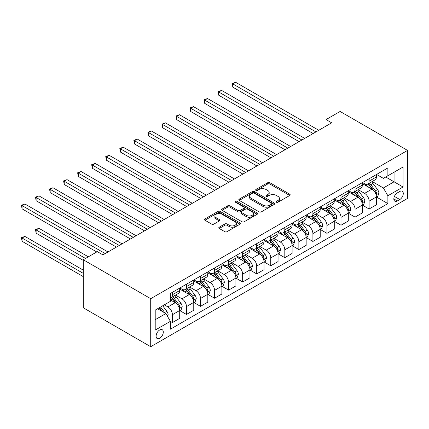 <?xml version="1.0" encoding="UTF-8"?>
<svg xmlns="http://www.w3.org/2000/svg" width="429" height="429" viewBox="0 0 429 429"><rect width="100%" height="100%" fill="white"/><g stroke="black" fill="none" stroke-linecap="round" stroke-linejoin="round"><path stroke-width="0.64" d="M276.464 202.236A1.094 0.633 0 0 0 278.008 202.236L289.731 195.468A1.56 0.901 0 0 0 290.192 194.83A1.56 0.901 0 0 0 289.731 194.198L269.873 182.727A1.56 0.901 0 0 0 267.664 182.727L255.941 189.5A1.094 0.633 0 0 0 255.625 189.945A1.094 0.633 0 0 0 255.941 190.39A1.094 0.633 0 0 0 257.486 190.39L259.003 189.511A4.992 2.885 0 0 1 266.066 189.511L267.723 190.471A4.992 2.885 0 0 1 269.181 192.508A4.992 2.885 0 0 1 267.723 194.546L266.205 195.42A1.094 0.633 0 0 0 265.883 195.865A1.094 0.633 0 0 0 266.205 196.316A1.094 0.633 0 0 0 267.75 196.316L269.267 195.436A4.992 2.885 0 0 1 276.33 195.436L277.981 196.391A4.992 2.885 0 0 1 279.445 198.429A4.992 2.885 0 0 1 277.981 200.472L276.464 201.346A1.094 0.633 0 0 0 276.147 201.791A1.094 0.633 0 0 0 276.464 202.236L276.464 201.346M159.706 338.272A5.089 2.939 120 0 0 163.025 333.789A5.089 2.939 120 0 0 162.248 329.713A5.089 2.939 120 0 0 159.706 329.965A5.089 2.939 120 0 0 156.381 334.448A5.089 2.939 120 0 0 157.159 338.524A5.089 2.939 120 0 0 159.706 338.272M219.23 227.193A1.56 0.901 0 0 0 218.774 227.826A1.56 0.901 0 0 0 219.23 228.464L224.801 231.681A1.56 0.901 0 0 0 227.011 231.681L240.031 224.163A1.56 0.901 0 0 0 240.487 223.53A1.56 0.901 0 0 0 240.031 222.892L220.168 211.427A1.56 0.901 0 0 0 217.964 211.427L204.944 218.94A1.56 0.901 0 0 0 204.488 219.578A1.56 0.901 0 0 0 204.944 220.216L211.674 224.104A1.56 0.901 0 0 0 213.878 224.104L219.45 220.887A1.56 0.901 0 0 0 219.911 220.249A1.56 0.901 0 0 0 219.45 219.61L216.114 217.685A4.172 2.408 0 0 1 214.891 215.98A4.172 2.408 0 0 1 217.471 213.755A4.172 2.408 0 0 1 222.018 214.275L235.092 221.825A4.172 2.408 0 0 1 236.315 223.53A4.172 2.408 0 0 1 233.735 225.756A4.172 2.408 0 0 1 229.188 225.23L227.011 223.976A1.56 0.901 0 0 0 224.801 223.976L219.23 227.193L219.23 228.464M407.55 150.402L340.111 111.465L326.056 119.573L331.681 122.817L102.944 254.88L97.319 251.635L83.269 259.749L150.713 298.686L407.55 150.402L407.55 198.423L150.713 346.707L150.713 298.686M259.116 211.872A1.56 0.901 0 0 0 261.32 211.872L274.34 204.354A1.56 0.901 0 0 0 274.796 203.716A1.56 0.901 0 0 0 274.34 203.083L254.483 191.613A1.56 0.901 0 0 0 252.273 191.613L239.259 199.131A1.56 0.901 0 0 0 238.797 199.769A1.56 0.901 0 0 0 239.259 200.407L259.116 211.872M235.886 202.472A1.094 0.633 0 0 1 236.996 202.627L236.996 201.33L257.185 212.988A1.56 0.901 0 0 1 257.641 213.626A1.56 0.901 0 0 1 257.185 214.259L244.165 221.777A1.56 0.901 0 0 1 241.961 221.777L222.099 210.312L222.099 209.036A1.56 0.901 0 0 0 221.643 209.674A1.56 0.901 0 0 0 222.099 210.312M222.099 209.036L227.67 205.818A1.56 0.901 0 0 1 229.88 205.818L237.934 210.473A1.56 0.901 0 0 0 240.138 210.473L243.833 208.338A1.56 0.901 0 0 0 244.294 207.7A1.56 0.901 0 0 0 243.833 207.062L235.451 202.22A1.094 0.633 0 0 1 235.13 201.775A1.094 0.633 0 0 1 235.805 201.19A1.094 0.633 0 0 1 236.996 201.33M399.796 191.479L397.324 192.905A4.928 2.847 120 0 0 394.101 197.249A4.928 2.847 120 0 0 394.857 201.196A4.928 2.847 120 0 0 397.324 200.954L399.796 199.528A4.928 2.847 120 0 0 403.013 195.184A4.928 2.847 120 0 0 402.257 191.232A4.928 2.847 120 0 0 399.796 191.479M376.582 174.442L383.381 178.367L387.88 175.772L387.88 167.921L170.383 293.495L170.383 301.346L155.207 310.108L155.207 330.094L170.383 321.332L170.383 329.188L387.88 203.614L387.88 195.763L383.381 187.972L372.206 181.521M387.88 175.772L403.056 167.015L403.056 187.001L387.88 195.763M83.269 259.749L83.269 307.77L150.713 346.707M326.056 119.573L326.056 126.067M385.746 177.005L394.063 181.81L394.063 172.206L403.056 167.015M383.381 187.972L394.063 181.81L403.056 187.001M155.207 319.712L165.884 313.545L157.566 308.741M170.383 321.396L172.404 322.565L172.404 314.714A6.36 3.673 -120 0 0 167.911 306.928L164.312 304.847M172.404 322.565L179.713 318.35L179.713 310.494A6.36 3.673 -120 0 0 175.214 302.708L170.383 299.919M179.88 310.66L186.454 314.452L186.454 306.601A6.36 3.673 -120 0 0 181.96 298.815L175.504 295.088M186.454 314.452L193.763 310.237L193.763 302.386A6.36 3.673 -120 0 0 189.264 294.594L179.713 289.082M193.929 302.547L200.504 306.344L200.504 298.487A6.36 3.673 -120 0 0 196.01 290.701L189.554 286.974M200.504 306.344L207.813 302.123L207.813 294.273A6.36 3.673 -120 0 0 203.314 286.486L193.763 280.968M207.979 294.433L214.554 298.23L214.554 290.379A6.36 3.673 -120 0 0 210.06 282.593L203.603 278.866M214.554 298.23L221.863 294.01L221.863 286.159A6.36 3.673 -120 0 0 217.364 278.373L207.813 272.855M222.029 286.32L228.609 290.117L228.609 282.266A6.36 3.673 -120 0 0 224.11 274.48L217.653 270.753M228.609 290.117L235.912 285.902L235.912 278.046A6.36 3.673 -120 0 0 231.419 270.259L221.863 264.747M236.079 278.212L242.658 282.009L242.658 274.152A6.36 3.673 -120 0 0 238.159 266.366L231.703 262.639M242.658 282.009L249.962 277.788L249.962 269.938A6.36 3.673 -120 0 0 245.468 262.151L235.912 256.633M250.134 270.098L256.708 273.895L256.708 266.044A6.36 3.673 -120 0 0 252.209 258.253L245.753 254.526M256.708 273.895L264.012 269.675L264.012 261.824A6.36 3.673 -120 0 0 259.518 254.038L249.962 248.52M264.184 261.985L270.758 265.782L270.758 257.931A6.36 3.673 -120 0 0 266.259 250.145L259.808 246.418M270.758 265.782L278.062 261.567L278.062 253.711A6.36 3.673 -120 0 0 273.568 245.924L264.012 240.412M278.233 253.877L284.808 257.673L284.808 249.817A6.36 3.673 -120 0 0 280.309 242.031L273.858 238.304M284.808 257.673L292.111 253.453L292.111 245.602A6.36 3.673 -120 0 0 287.618 237.811L278.062 232.298M292.283 245.763L298.857 249.56L298.857 241.709A6.36 3.673 -120 0 0 294.364 233.918L287.907 230.191M298.857 249.56L306.161 245.34L306.161 237.489A6.36 3.673 -120 0 0 301.667 229.703L292.111 224.185M306.333 237.65L312.907 241.447L312.907 233.596A6.36 3.673 -120 0 0 308.413 225.81L301.957 222.083M312.907 241.447L320.216 237.232L320.216 229.376A6.36 3.673 -120 0 0 315.717 221.589L306.161 216.071M320.383 229.542L326.957 233.338L326.957 225.482A6.36 3.673 -120 0 0 322.463 217.696L316.007 213.969M326.957 233.338L334.266 229.118L334.266 221.267A6.36 3.673 -120 0 0 329.767 213.476L320.216 207.963M334.432 221.428L341.007 225.225L341.007 217.374A6.36 3.673 -120 0 0 336.513 209.583L330.057 205.856M341.007 225.225L348.316 221.005L348.316 213.154A6.36 3.673 -120 0 0 343.817 205.368L334.266 199.85M348.482 213.315L355.056 217.112L355.056 209.261A6.36 3.673 -120 0 0 350.563 201.474L344.106 197.748M355.056 217.112L362.366 212.897L362.366 205.041A6.36 3.673 -120 0 0 357.866 197.254L348.316 191.736M362.532 205.201L369.106 208.998L369.106 201.147A6.36 3.673 -120 0 0 364.612 193.361L358.156 189.634M369.106 208.998L376.415 204.783L376.415 196.932A6.36 3.673 -120 0 0 371.916 189.141L362.366 183.628M362.532 182.556L364.612 183.757A6.36 3.673 -120 0 0 367.792 184.073A6.36 3.673 -120 0 0 369.106 181.161L369.106 178.759M348.482 190.669L350.563 191.87A6.36 3.673 -120 0 0 353.743 192.181A6.36 3.673 -120 0 0 355.056 189.269L355.056 186.872M334.432 198.777L336.513 199.978A6.36 3.673 -120 0 0 339.693 200.295A6.36 3.673 -120 0 0 341.007 197.383L341.007 194.981M320.383 206.891L322.463 208.092A6.36 3.673 -120 0 0 325.643 208.408A6.36 3.673 -120 0 0 326.957 205.496L326.957 203.094M306.333 215.004L308.413 216.205A6.36 3.673 -120 0 0 311.593 216.516A6.36 3.673 -120 0 0 312.907 213.61L312.907 211.207M292.283 223.112L294.364 224.313A6.36 3.673 -120 0 0 297.538 224.63A6.36 3.673 -120 0 0 298.857 221.718L298.857 219.316M278.233 231.226L280.309 232.427A6.36 3.673 -120 0 0 283.489 232.743A6.36 3.673 -120 0 0 284.808 229.831L284.808 227.429M264.184 239.339L266.259 240.54A6.36 3.673 -120 0 0 269.439 240.851A6.36 3.673 -120 0 0 270.758 237.945L270.758 235.542M250.134 247.453L252.209 248.648A6.36 3.673 -120 0 0 255.389 248.965A6.36 3.673 -120 0 0 256.708 246.053L256.708 243.656M236.079 255.561L238.159 256.762A6.36 3.673 -120 0 0 241.339 257.078A6.36 3.673 -120 0 0 242.658 254.166L242.658 251.764M222.029 263.674L224.11 264.875A6.36 3.673 -120 0 0 227.29 265.192A6.36 3.673 -120 0 0 228.609 262.28L228.609 259.877M207.979 271.788L210.06 272.983A6.36 3.673 -120 0 0 213.24 273.3A6.36 3.673 -120 0 0 214.554 270.388L214.554 267.991M193.929 279.896L196.01 281.097A6.36 3.673 -120 0 0 199.19 281.413A6.36 3.673 -120 0 0 200.504 278.501L200.504 276.099M179.88 288.009L181.96 289.21A6.36 3.673 -120 0 0 185.14 289.527A6.36 3.673 -120 0 0 186.454 286.615L186.454 284.212M376.582 197.093L387.88 203.614M367.792 184.073L375.096 179.853A6.36 3.673 -120 0 0 376.415 176.941L376.415 174.539M353.743 192.181L361.046 187.966A6.36 3.673 -120 0 0 362.366 185.055L362.366 182.652M339.693 200.295L346.997 196.074A6.36 3.673 -120 0 0 348.316 193.168L348.316 190.766M325.643 208.408L332.947 204.188A6.36 3.673 -120 0 0 334.266 201.276L334.266 198.874M311.593 216.516L318.897 212.301A6.36 3.673 -120 0 0 320.216 209.39L320.216 206.987M297.538 224.63L304.847 220.409A6.36 3.673 -120 0 0 306.161 217.503L306.161 215.101M283.489 232.743L290.798 228.523A6.36 3.673 -120 0 0 292.111 225.611L292.111 223.214M269.439 240.851L276.748 236.636A6.36 3.673 -120 0 0 278.062 233.725L278.062 231.322M255.389 248.965L262.698 244.75A6.36 3.673 -120 0 0 264.012 241.838L264.012 239.436M241.339 257.078L248.648 252.858A6.36 3.673 -120 0 0 249.962 249.946L249.962 247.549M227.29 265.192L234.593 260.971A6.36 3.673 -120 0 0 235.912 258.06L235.912 255.657M213.24 273.3L220.544 269.085A6.36 3.673 -120 0 0 221.863 266.173L221.863 263.771M199.19 281.413L206.494 277.193A6.36 3.673 -120 0 0 207.813 274.287L207.813 271.884M185.14 289.527L192.444 285.306A6.36 3.673 -120 0 0 193.763 282.395L193.763 279.992M170.383 297.892A6.36 3.673 -120 0 0 171.091 297.635L178.394 293.42A6.36 3.673 -120 0 0 179.713 290.508L179.713 288.106M171.091 297.635A6.36 3.673 -120 0 0 172.404 294.728L172.404 292.326M165.884 313.545L170.383 321.332M276.903 202.391L277.981 201.769A4.992 2.885 0 0 0 279.445 199.732L279.445 198.429M269.181 192.508L269.181 193.806A4.992 2.885 0 0 1 267.723 195.844L266.64 196.466M289.709 195.479L269.873 184.025A1.56 0.901 0 0 0 267.664 184.025L256.381 190.546M274.319 204.365L254.483 192.916A1.56 0.901 0 0 0 252.273 192.916L239.275 200.418M271.584 204.166A1.094 0.633 0 0 0 271.9 203.716A1.094 0.633 0 0 0 271.584 203.271L254.15 193.206A1.094 0.633 0 0 0 252.606 193.206L251.008 194.133A4.992 2.885 0 0 0 249.544 196.171A4.992 2.885 0 0 0 251.008 198.209L262.923 205.089A4.992 2.885 0 0 0 269.98 205.089L271.584 204.166L271.584 205.464A1.094 0.633 0 0 0 271.9 205.014L271.9 203.716M249.544 196.171L249.544 197.469A4.992 2.885 0 0 0 251.008 199.506L251.008 198.209M271.584 205.464L269.98 206.387A4.992 2.885 0 0 1 262.923 206.387L251.008 199.506M222.12 210.323L227.67 207.116L227.67 205.818M244.294 207.7L244.294 208.998A1.56 0.901 0 0 1 243.833 209.636L240.138 211.77A1.56 0.901 0 0 1 237.934 211.77L229.88 207.116A1.56 0.901 0 0 0 227.67 207.116M236.996 202.627L257.164 214.275M246.289 215.294A4.172 2.408 0 0 0 250.836 215.819A4.172 2.408 0 0 0 253.416 213.594A4.172 2.408 0 0 0 252.193 211.888L247.587 209.229A1.56 0.901 0 0 0 245.377 209.229L241.683 211.363A1.56 0.901 0 0 0 241.227 212.001A1.56 0.901 0 0 0 241.683 212.634L246.289 215.294L246.289 216.591A4.172 2.408 0 0 0 250.836 217.117A4.172 2.408 0 0 0 253.416 214.891L253.416 213.594M241.227 212.001L241.227 213.299A1.56 0.901 0 0 0 241.683 213.932L241.683 212.634M246.289 216.591L241.683 213.932M236.315 223.53L236.315 224.828A4.172 2.408 0 0 1 233.735 227.054A4.172 2.408 0 0 1 229.188 226.528L227.011 225.273A1.56 0.901 0 0 0 224.801 225.273L219.251 228.475M214.891 215.98L214.891 217.278A4.172 2.408 0 0 0 216.114 218.983L216.114 217.685M219.434 220.897L216.114 218.983M240.009 224.179L220.168 212.725A1.56 0.901 0 0 0 217.964 212.725L204.965 220.227M376.415 197.19L377.761 196.412L378.887 193.168A4.215 2.435 -120 0 0 377.541 189.58L372.951 183.446A12.162 7.02 -120 0 0 371.621 181.858M367.058 186.336A12.162 7.02 -120 0 0 364.564 183.73M376.029 194.61L376.614 193.345A4.215 2.435 -120 0 0 375.407 190.814L370.817 184.679A12.162 7.02 -120 0 0 369.487 183.092M368.355 183.746A10.092 5.829 60 0 1 370.012 185.628L373.9 190.819M232.824 119.611L285.033 149.753L204.719 103.384L204.719 100.139L207.529 98.514L290.653 146.509M368.141 183.869A12.162 7.02 60 0 1 369.466 185.462L372.517 189.538M315.942 131.907L232.824 83.918L235.634 82.293L318.752 130.282M313.132 133.526L232.824 87.162L232.824 83.918L232.202 83.558L235.634 82.293M232.824 87.162L232.202 83.558M362.366 205.303L363.712 204.52L364.838 201.276A4.215 2.435 -120 0 0 363.492 197.689L358.901 191.559A12.162 7.02 -120 0 0 357.571 189.972M353.008 194.444A12.162 7.02 -120 0 0 350.514 191.843M361.979 202.719L362.564 201.458A4.215 2.435 -120 0 0 361.357 198.922L356.762 192.793A12.162 7.02 -120 0 0 355.437 191.205M354.306 191.86A10.092 5.829 60 0 1 355.963 193.742L359.851 198.927M218.774 127.719L270.983 157.861L190.669 111.497L190.669 108.253L193.479 106.628L276.603 154.617M354.086 191.983A12.162 7.02 60 0 1 355.416 193.57L358.467 197.646M348.316 213.411L349.662 212.634L350.788 209.39A4.215 2.435 -120 0 0 349.442 205.802L344.852 199.673A12.162 7.02 -120 0 0 343.522 198.08M338.953 202.558A12.162 7.02 -120 0 0 336.465 199.952M347.93 210.832L348.514 209.567A4.215 2.435 -120 0 0 347.308 207.035L342.712 200.906A12.162 7.02 -120 0 0 341.387 199.313M340.256 199.968A10.092 5.829 60 0 1 341.913 201.855L345.801 207.041M204.719 135.832L256.933 165.975L176.619 119.605L176.619 116.361L179.429 114.741L262.553 162.73M340.036 200.096A12.162 7.02 60 0 1 341.366 201.684L344.417 205.759M334.266 221.525L335.612 220.747L336.738 217.503A4.215 2.435 -120 0 0 335.392 213.915L330.802 207.781A12.162 7.02 -120 0 0 329.472 206.193M324.903 210.671A12.162 7.02 -120 0 0 322.415 208.065M333.88 218.946L334.464 217.68A4.215 2.435 -120 0 0 333.258 215.149L328.662 209.014A12.162 7.02 -120 0 0 327.338 207.427M326.206 208.081A10.092 5.829 60 0 1 327.863 209.963L331.751 215.154M190.669 143.946L242.878 174.088M325.986 208.204A12.162 7.02 60 0 1 327.316 209.797L330.368 213.873M301.893 140.015L218.774 92.026L221.584 90.406L304.703 138.395M299.083 141.64L218.774 95.27L218.774 92.026L218.152 91.672L221.584 90.406M218.774 95.27L218.152 91.672M287.843 148.128L204.102 99.78L207.529 98.514M204.719 103.384L204.102 99.78M273.793 156.242L190.052 107.893L193.479 106.628M190.669 111.497L190.052 107.893M320.216 229.638L321.562 228.855L322.688 225.611A4.215 2.435 -120 0 0 321.342 222.024L316.747 215.894A12.162 7.02 -120 0 0 315.422 214.307M310.853 218.785A12.162 7.02 -120 0 0 308.365 216.178M319.83 227.059L320.415 225.793A4.215 2.435 -120 0 0 319.208 223.257L314.613 217.128A12.162 7.02 -120 0 0 313.288 215.54M312.156 216.195A10.092 5.829 60 0 1 313.814 218.077L317.701 223.262M176.619 152.054L228.829 182.196L148.52 135.832L148.52 132.588L151.33 130.963L234.454 178.952M311.937 216.318A12.162 7.02 60 0 1 313.267 217.905L316.318 221.981M259.743 164.35L176.003 116.007L179.429 114.741M176.619 119.605L176.003 116.007M306.161 237.746L307.513 236.969L308.633 233.725A4.215 2.435 -120 0 0 307.293 230.137L302.697 224.008A12.162 7.02 -120 0 0 301.373 222.42M296.804 226.893A12.162 7.02 -120 0 0 294.315 224.287M305.78 235.167L306.36 233.907A4.215 2.435 -120 0 0 305.158 231.37L300.563 225.241A12.162 7.02 -120 0 0 299.238 223.648M298.107 224.303A10.092 5.829 60 0 1 299.764 226.19L303.646 231.376M162.57 160.167L214.779 190.31L134.47 143.946L134.47 140.696L137.28 139.076L220.399 187.065M297.887 224.431A12.162 7.02 60 0 1 299.217 226.019L302.268 230.094M292.111 245.86L293.463 245.082L294.584 241.838A4.215 2.435 -120 0 0 293.243 238.251L288.647 232.121A12.162 7.02 -120 0 0 287.323 230.529M282.754 235.006A12.162 7.02 -120 0 0 280.266 232.4M291.731 243.281L292.31 242.015A4.215 2.435 -120 0 0 291.103 239.484L286.513 233.355A12.162 7.02 -120 0 0 285.188 231.762M284.057 232.416A10.092 5.829 60 0 1 285.714 234.298L289.596 239.489M148.52 168.281L200.729 198.423L120.42 152.054L120.42 148.809L123.23 147.19L206.349 195.179M283.837 232.539A12.162 7.02 60 0 1 285.167 234.132L288.218 238.208M278.062 253.973L279.413 253.196L280.534 249.946A4.215 2.435 -120 0 0 279.193 246.364L274.598 240.229A12.162 7.02 -120 0 0 273.273 238.642M268.704 243.12A12.162 7.02 -120 0 0 266.216 240.513M277.681 251.394L278.26 250.128A4.215 2.435 -120 0 0 277.054 247.592L272.463 241.463A12.162 7.02 -120 0 0 271.139 239.875M270.002 240.53A10.092 5.829 60 0 1 271.659 242.412L275.547 247.597M134.47 176.389L186.679 206.537L106.371 160.167L106.371 156.923L109.18 155.298L192.299 203.287M269.787 240.653A12.162 7.02 60 0 1 271.112 242.24L274.169 246.316M264.012 262.081L265.363 261.304L266.484 258.06A4.215 2.435 -120 0 0 265.143 254.472L260.548 248.343A12.162 7.02 -120 0 0 259.223 246.755M254.654 251.228A12.162 7.02 -120 0 0 252.166 248.622M263.631 259.502L264.21 258.242A4.215 2.435 -120 0 0 263.004 255.705L258.414 249.576A12.162 7.02 -120 0 0 257.084 247.989M255.952 248.638A10.092 5.829 60 0 1 257.609 250.525L261.497 255.711M120.42 184.502L172.63 214.645L92.321 168.281L92.321 165.036L95.131 163.411L178.249 211.4M255.738 248.766A12.162 7.02 60 0 1 257.062 250.354L260.119 254.429M249.962 270.195L251.314 269.417L252.434 266.173A4.215 2.435 -120 0 0 251.088 262.586L246.498 256.456A12.162 7.02 -120 0 0 245.173 254.864M240.605 259.341A12.162 7.02 -120 0 0 238.116 256.735M249.581 267.616L250.161 266.35A4.215 2.435 -120 0 0 248.954 263.819L244.364 257.69A12.162 7.02 -120 0 0 243.034 256.097M241.902 256.751A10.092 5.829 60 0 1 243.559 258.633L247.447 263.824M106.371 192.616L158.58 222.758L78.271 176.389L78.271 173.144L81.081 171.525L164.2 219.514M241.688 256.874A12.162 7.02 60 0 1 243.012 258.467L246.069 262.543M245.694 172.463L162.57 124.474L165.379 122.855L248.504 170.844M242.884 174.088L162.57 127.719L162.57 124.474L161.953 124.12L165.379 122.855M162.57 127.719L161.953 124.12M231.639 180.577L147.903 132.229L151.33 130.963M148.52 135.832L147.903 132.229M217.589 188.69L133.853 140.342L137.28 139.076M134.47 143.946L133.853 140.342M203.539 196.798L119.804 148.455L123.23 147.19M120.42 152.054L119.804 148.455M189.489 204.912L105.754 156.564L109.18 155.298M106.371 160.167L105.754 156.564M235.912 278.308L237.264 277.531L238.385 274.287A4.215 2.435 -120 0 0 237.039 270.699L232.448 264.564A12.162 7.02 -120 0 0 231.118 262.977M226.555 267.455A12.162 7.02 -120 0 0 224.061 264.849M235.526 275.729L236.111 274.463A4.215 2.435 -120 0 0 234.904 271.932L230.314 265.798A12.162 7.02 -120 0 0 228.984 264.21M227.853 264.865A10.092 5.829 60 0 1 229.51 266.747L233.397 271.938M92.321 200.724L144.53 230.872L64.221 184.502L64.221 181.258L67.031 179.633L150.15 227.622M227.638 264.988A12.162 7.02 60 0 1 228.963 266.575L232.019 270.656M175.44 213.025L91.699 164.677L95.131 163.411M92.321 168.281L91.699 164.677M221.863 286.422L223.209 285.639L224.335 282.395A4.215 2.435 -120 0 0 222.989 278.807L218.399 272.678A12.162 7.02 -120 0 0 217.069 271.09M212.505 275.563A12.162 7.02 -120 0 0 210.012 272.962M221.477 283.837L222.061 282.577A4.215 2.435 -120 0 0 220.855 280.04L216.264 273.911A12.162 7.02 -120 0 0 214.934 272.324M213.803 272.973A10.092 5.829 60 0 1 215.46 274.86L219.348 280.046M78.271 208.837L130.48 238.98L50.166 192.616L50.166 189.371L52.976 187.746L136.1 235.736M213.588 273.101A12.162 7.02 60 0 1 214.913 274.689L217.964 278.764M161.39 221.133L77.649 172.79L81.081 171.525M78.271 176.389L77.649 172.79M207.813 294.53L209.159 293.752L210.285 290.508A4.215 2.435 -120 0 0 208.939 286.921L204.349 280.791A12.162 7.02 -120 0 0 203.019 279.199M198.455 283.676A12.162 7.02 -120 0 0 195.962 281.07M207.427 291.951L208.011 290.685A4.215 2.435 -120 0 0 206.805 288.154L202.215 282.025A12.162 7.02 -120 0 0 200.885 280.432M199.753 281.086A10.092 5.829 60 0 1 201.41 282.968L205.298 288.159M64.221 216.951L116.431 247.093L36.116 200.724L36.116 197.479L38.926 195.86L122.05 243.849M199.539 281.215A12.162 7.02 60 0 1 200.863 282.802L203.914 286.878M147.34 229.247L63.599 180.899L67.031 179.633M64.221 184.502L63.599 180.899M193.763 302.643L195.109 301.866L196.235 298.622A4.215 2.435 -120 0 0 194.889 295.034L190.299 288.899A12.162 7.02 -120 0 0 188.969 287.312M184.4 291.79A12.162 7.02 -120 0 0 181.912 289.184M193.377 300.064L193.962 298.799A4.215 2.435 -120 0 0 192.755 296.267L188.159 290.133A12.162 7.02 -120 0 0 186.835 288.545M185.703 289.2A10.092 5.829 60 0 1 187.36 291.082L191.248 296.273M50.166 225.064L96.761 251.962L22.067 208.837L22.067 205.593L24.877 203.968L108.001 251.962M185.484 289.323A12.162 7.02 60 0 1 186.813 290.916L189.865 294.991M133.29 237.36L49.55 189.012L52.976 187.746M50.166 192.616L49.55 189.012M179.713 310.757L181.059 309.974L182.186 306.73A4.215 2.435 -120 0 0 180.84 303.142L176.249 297.013A12.162 7.02 -120 0 0 174.919 295.425M179.327 308.178L179.912 306.912A4.215 2.435 -120 0 0 178.705 304.375L174.11 298.246A12.162 7.02 -120 0 0 172.785 296.659M171.654 297.313A10.092 5.829 60 0 1 173.311 299.195L177.198 304.381M88.331 256.826L38.926 228.308L36.116 229.928L36.116 233.172L83.269 260.398M171.434 297.436A12.162 7.02 60 0 1 172.764 299.024L175.815 303.099M36.116 233.172L35.5 229.574L85.521 258.451M35.5 229.574L38.926 228.308M119.241 245.468L35.5 197.126L38.926 195.86M36.116 200.724L35.5 197.126M167.573 316.468L168.136 314.843A4.215 2.435 -120 0 0 166.79 311.256L162.693 305.786M83.269 270.131L24.877 236.417L22.067 238.041L22.067 241.286L83.269 276.619M165.036 313.057A4.215 2.435 -120 0 0 164.656 312.489L160.553 307.019M159.502 307.625L162.446 311.561M159.207 307.797L161.706 311.132M22.067 241.286L21.45 237.682L83.269 273.375M21.45 237.682L24.877 236.417M105.191 253.582L21.45 205.234L24.877 203.968M22.067 208.837L21.45 205.234M167.911 306.928L175.214 302.708M181.96 298.815L189.264 294.594M196.01 290.701L203.314 286.486M210.06 282.593L217.364 278.373M224.11 274.48L231.419 270.259M238.159 266.366L245.468 262.151M252.209 258.253L259.518 254.038M266.259 250.145L273.568 245.924M280.309 242.031L287.618 237.811M294.364 233.918L301.667 229.703M308.413 225.81L315.717 221.589M322.463 217.696L329.767 213.476M336.513 209.583L343.817 205.368M350.563 201.474L357.866 197.254M364.612 193.361L371.916 189.141M369.106 181.161L376.415 176.941M369.106 201.147L376.415 196.932M355.056 209.261L362.366 205.041M355.056 189.269L362.366 185.055M341.007 217.374L348.316 213.154M341.007 197.383L348.316 193.168M326.957 225.482L334.266 221.267M326.957 205.496L334.266 201.276M312.907 233.596L320.216 229.376M312.907 213.61L320.216 209.39M298.857 241.709L306.161 237.489M298.857 221.718L306.161 217.503M284.808 249.817L292.111 245.602M284.808 229.831L292.111 225.611M270.758 257.931L278.062 253.711M270.758 237.945L278.062 233.725M256.708 266.044L264.012 261.824M256.708 246.053L264.012 241.838M242.658 274.152L249.962 269.938M242.658 254.166L249.962 249.946M228.609 282.266L235.912 278.046M228.609 262.28L235.912 258.06M214.554 290.379L221.863 286.159M214.554 270.388L221.863 266.173M200.504 298.487L207.813 294.273M200.504 278.501L207.813 274.287M186.454 306.601L193.763 302.386M186.454 286.615L193.763 282.395M172.404 314.714L179.713 310.494M172.404 294.728L179.713 290.508M394.407 196.412L399.796 199.528M393.838 198.943L397.324 200.954M277.981 201.769L277.981 200.472M266.205 196.316L266.205 195.42M267.723 195.844L267.723 194.546M255.941 190.39L255.941 189.5M267.664 184.025L267.664 182.727M269.873 184.025L269.873 182.727M289.731 195.468L289.731 194.198M239.259 200.407L239.259 199.131M252.273 192.916L252.273 191.613M254.483 192.916L254.483 191.613M274.34 204.354L274.34 203.083M262.923 206.387L262.923 205.089M269.98 206.387L269.98 205.089M229.88 207.116L229.88 205.818M237.934 211.77L237.934 210.473M240.138 211.77L240.138 210.473M243.833 209.636L243.833 208.338M257.185 214.259L257.185 212.988M224.801 225.273L224.801 223.976M227.011 225.273L227.011 223.976M229.188 226.528L229.188 225.23M219.45 220.887L219.45 219.61M204.944 220.216L204.944 218.94M217.964 212.725L217.964 211.427M220.168 212.725L220.168 211.427M240.031 224.163L240.031 222.892M376.099 194.841L378.861 193.248M370.817 184.679L372.951 183.446M367.503 186.594L369.466 185.462M375.407 190.814L377.541 189.58M375.075 192.455L376.614 193.345M362.049 202.955L364.811 201.357M356.762 192.793L358.901 191.559M353.453 194.707L355.416 193.57M361.357 198.922L363.492 197.689M361.025 200.568L362.564 201.458M347.999 211.063L350.761 209.47M342.712 200.906L344.852 199.673M339.403 202.815L341.366 201.684M347.308 207.035L349.442 205.802M346.975 208.682L348.514 209.567M333.95 219.176L336.711 217.583M328.662 209.014L330.802 207.781M325.354 210.929L327.316 209.797M333.258 215.149L335.392 213.915M332.925 216.79L334.464 217.68M319.9 227.29L322.656 225.697M314.613 217.128L316.747 215.894M311.304 219.042L313.267 217.905M319.208 223.257L321.342 222.024M318.87 224.903L320.415 225.793M305.85 235.398L308.607 233.805M300.563 225.241L302.697 224.008M297.254 227.15L299.217 226.019M305.158 231.37L307.293 230.137M304.821 233.017L306.36 233.907M291.8 243.511L294.557 241.918M286.513 233.355L288.647 232.121M283.199 235.264L285.167 234.132M291.103 239.484L293.243 238.251M290.771 241.125L292.31 242.015M277.751 251.625L280.507 250.032M272.463 241.463L274.598 240.229M269.149 243.377L271.112 242.24M277.054 247.592L279.193 246.364M276.721 249.238L278.26 250.128M263.701 259.733L266.457 258.14M258.414 249.576L260.548 248.343M255.099 251.485L257.062 250.354M263.004 255.705L265.143 254.472M262.671 257.352L264.21 258.242M249.646 267.846L252.408 266.253M244.364 257.69L246.498 256.456M241.05 259.599L243.012 258.467M248.954 263.819L251.088 262.586M248.622 265.465L250.161 266.35M235.596 275.96L238.358 274.367M230.314 265.798L232.448 264.564M227 267.712L228.963 266.575M234.904 271.932L237.039 270.699M234.572 273.573L236.111 274.463M221.546 284.068L224.308 282.475M216.264 273.911L218.399 272.678M212.95 275.826L214.913 274.689M220.855 280.04L222.989 278.807M220.522 281.687L222.061 282.577M207.497 292.181L210.258 290.589M202.215 282.025L204.349 280.791M198.9 283.934L200.863 282.802M206.805 288.154L208.939 286.921M206.472 289.8L208.011 290.685M193.447 300.295L196.209 298.702M188.159 290.133L190.299 288.899M184.851 292.047L186.813 290.916M192.755 296.267L194.889 295.034M192.423 297.908L193.962 298.799M179.397 308.408L182.159 306.81M174.11 298.246L176.249 297.013M170.801 300.161L172.764 299.024M178.705 304.375L180.84 303.142M178.373 306.022L179.912 306.912M167.037 315.54L168.104 314.924M164.656 312.489L166.79 311.256"/></g></svg>
